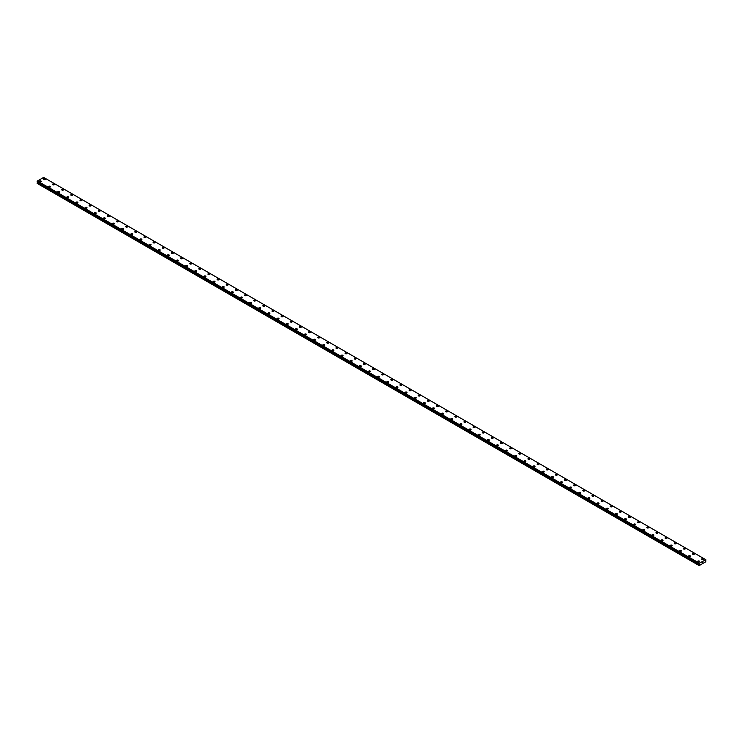<?xml version="1.0" encoding="UTF-8"?>
<svg xmlns="http://www.w3.org/2000/svg" width="743" height="743" viewBox="0 0 743 743"><rect width="100%" height="100%" fill="white"/><g stroke="black" fill="none" stroke-linecap="round" stroke-linejoin="round"><path stroke-width="1.11" d="M43.4 179.1A0.966 0.557 180 0 1 45.342 179.1A0.966 0.557 180 0 1 43.4 179.1A0.966 0.557 180 0 1 45.342 179.1M52.549 184.385A0.966 0.557 180 0 1 54.49 184.385M54.202 183.985A0.966 0.557 180 0 1 52.827 184.775A0.966 0.557 180 0 1 54.202 183.985M61.688 189.66A0.966 0.557 180 0 1 63.629 189.66A0.966 0.557 180 0 1 61.688 189.66A0.966 0.557 180 0 1 63.629 189.66M70.836 194.935A0.966 0.557 180 0 1 72.768 194.935A0.966 0.557 180 0 1 70.836 194.935A0.966 0.557 180 0 1 72.768 194.935M79.975 200.22A0.966 0.557 180 0 1 81.916 200.22A0.966 0.557 180 0 1 79.975 200.22A0.966 0.557 180 0 1 81.916 200.22M89.114 205.495A0.966 0.557 180 0 1 91.055 205.495A0.966 0.557 180 0 1 89.114 205.495A0.966 0.557 180 0 1 91.055 205.495M98.262 210.771A0.966 0.557 180 0 1 100.203 210.771A0.966 0.557 180 0 1 98.262 210.771A0.966 0.557 180 0 1 100.203 210.771M107.401 216.055A0.966 0.557 180 0 1 109.342 216.055A0.966 0.557 180 0 1 107.401 216.055A0.966 0.557 180 0 1 109.342 216.055M116.549 221.33A0.966 0.557 180 0 1 118.481 221.33A0.966 0.557 180 0 1 116.549 221.33A0.966 0.557 180 0 1 118.481 221.33M125.688 226.606A0.966 0.557 180 0 1 127.629 226.606A0.966 0.557 180 0 1 125.688 226.606A0.966 0.557 180 0 1 127.629 226.606M134.827 231.89A0.966 0.557 180 0 1 136.768 231.89A0.966 0.557 180 0 1 134.827 231.89A0.966 0.557 180 0 1 136.768 231.89M143.975 237.166A0.966 0.557 180 0 1 145.916 237.166A0.966 0.557 180 0 1 143.975 237.166A0.966 0.557 180 0 1 145.916 237.166M153.114 242.441A0.966 0.557 180 0 1 155.055 242.45A0.966 0.557 180 0 1 153.114 242.441A0.966 0.557 180 0 1 155.055 242.441M162.262 247.725A0.966 0.557 180 0 1 164.194 247.725A0.966 0.557 180 0 1 162.262 247.725A0.966 0.557 180 0 1 164.194 247.725M171.401 253.001A0.966 0.557 180 0 1 173.342 253.001A0.966 0.557 180 0 1 171.401 253.001A0.966 0.557 180 0 1 173.342 253.001M180.54 258.276A0.966 0.557 180 0 1 182.481 258.285A0.966 0.557 180 0 1 180.54 258.276A0.966 0.557 180 0 1 182.481 258.276M189.688 263.561A0.966 0.557 180 0 1 191.629 263.561A0.966 0.557 180 0 1 189.688 263.561A0.966 0.557 180 0 1 191.629 263.561M198.827 268.836A0.966 0.557 180 0 1 200.768 268.836A0.966 0.557 180 0 1 198.827 268.836A0.966 0.557 180 0 1 200.768 268.836M207.975 274.111A0.966 0.557 180 0 1 209.916 274.121A0.966 0.557 180 0 1 207.975 274.111A0.966 0.557 180 0 1 209.916 274.111M217.114 279.396A0.966 0.557 180 0 1 219.055 279.396A0.966 0.557 180 0 1 217.114 279.396A0.966 0.557 180 0 1 219.055 279.396M226.262 284.671A0.966 0.557 180 0 1 228.194 284.671A0.966 0.557 180 0 1 226.262 284.671A0.966 0.557 180 0 1 228.194 284.671M235.401 289.946A0.966 0.557 180 0 1 237.342 289.956A0.966 0.557 180 0 1 235.401 289.946A0.966 0.557 180 0 1 237.342 289.946M244.54 295.231A0.966 0.557 180 0 1 246.481 295.231A0.966 0.557 180 0 1 244.54 295.231A0.966 0.557 180 0 1 246.481 295.231M253.688 300.506A0.966 0.557 180 0 1 255.629 300.506A0.966 0.557 180 0 1 253.688 300.506A0.966 0.557 180 0 1 255.629 300.506M262.827 305.782A0.966 0.557 180 0 1 264.768 305.791A0.966 0.557 180 0 1 262.827 305.782A0.966 0.557 180 0 1 264.768 305.782M271.975 311.066A0.966 0.557 180 0 1 273.907 311.066A0.966 0.557 180 0 1 271.975 311.066A0.966 0.557 180 0 1 273.907 311.066M281.114 316.342A0.966 0.557 180 0 1 283.055 316.342A0.966 0.557 180 0 1 281.114 316.342A0.966 0.557 180 0 1 283.055 316.342M290.253 321.617A0.966 0.557 180 0 1 292.194 321.626A0.966 0.557 180 0 1 290.253 321.617A0.966 0.557 180 0 1 292.194 321.617M299.401 326.901A0.966 0.557 180 0 1 301.342 326.901A0.966 0.557 180 0 1 299.401 326.901A0.966 0.557 180 0 1 301.342 326.901M308.54 332.177A0.966 0.557 180 0 1 310.481 332.177A0.966 0.557 180 0 1 308.54 332.177A0.966 0.557 180 0 1 310.481 332.177M317.688 337.461A0.966 0.557 180 0 1 319.629 337.461A0.966 0.557 180 0 1 317.688 337.461A0.966 0.557 180 0 1 319.629 337.461M326.827 342.737A0.966 0.557 180 0 1 328.768 342.737A0.966 0.557 180 0 1 326.827 342.737A0.966 0.557 180 0 1 328.768 342.737M335.975 348.012A0.966 0.557 180 0 1 337.907 348.012A0.966 0.557 180 0 1 335.975 348.012A0.966 0.557 180 0 1 337.907 348.012M345.114 353.296A0.966 0.557 180 0 1 347.055 353.296A0.966 0.557 180 0 1 345.114 353.296A0.966 0.557 180 0 1 347.055 353.296M354.253 358.572A0.966 0.557 180 0 1 356.194 358.572A0.966 0.557 180 0 1 354.253 358.572A0.966 0.557 180 0 1 356.194 358.572M363.401 363.847A0.966 0.557 180 0 1 365.342 363.847A0.966 0.557 180 0 1 363.401 363.847A0.966 0.557 180 0 1 365.342 363.847M372.54 369.132A0.966 0.557 180 0 1 374.481 369.132A0.966 0.557 180 0 1 372.54 369.132A0.966 0.557 180 0 1 374.481 369.132M381.688 374.407A0.966 0.557 180 0 1 383.62 374.407A0.966 0.557 180 0 1 381.688 374.407A0.966 0.557 180 0 1 383.62 374.407M390.827 379.682A0.966 0.557 180 0 1 392.768 379.692A0.966 0.557 180 0 1 390.827 379.682A0.966 0.557 180 0 1 392.768 379.682M399.966 384.967A0.966 0.557 180 0 1 401.907 384.967A0.966 0.557 180 0 1 399.966 384.967A0.966 0.557 180 0 1 401.907 384.967M409.114 390.242A0.966 0.557 180 0 1 411.055 390.242A0.966 0.557 180 0 1 409.114 390.242A0.966 0.557 180 0 1 411.055 390.242M418.253 395.517A0.966 0.557 180 0 1 420.194 395.527A0.966 0.557 180 0 1 418.253 395.517A0.966 0.557 180 0 1 420.194 395.517M427.401 400.802A0.966 0.557 180 0 1 429.333 400.802A0.966 0.557 180 0 1 427.401 400.802A0.966 0.557 180 0 1 429.333 400.802M436.54 406.077A0.966 0.557 180 0 1 438.481 406.077A0.966 0.557 180 0 1 436.54 406.077A0.966 0.557 180 0 1 438.481 406.077M445.679 411.353A0.966 0.557 180 0 1 447.62 411.362A0.966 0.557 180 0 1 445.679 411.353A0.966 0.557 180 0 1 447.62 411.353M454.827 416.637A0.966 0.557 180 0 1 456.769 416.637A0.966 0.557 180 0 1 454.827 416.637A0.966 0.557 180 0 1 456.769 416.637M463.966 421.913A0.966 0.557 180 0 1 465.907 421.913A0.966 0.557 180 0 1 463.966 421.913A0.966 0.557 180 0 1 465.907 421.913M473.115 427.188A0.966 0.557 180 0 1 475.056 427.197A0.966 0.557 180 0 1 473.115 427.188A0.966 0.557 180 0 1 475.056 427.188M482.253 432.472A0.966 0.557 180 0 1 484.195 432.472A0.966 0.557 180 0 1 482.253 432.472A0.966 0.557 180 0 1 484.195 432.472M491.402 437.748A0.966 0.557 180 0 1 493.333 437.748A0.966 0.557 180 0 1 491.402 437.748A0.966 0.557 180 0 1 493.333 437.748M500.541 443.023A0.966 0.557 180 0 1 502.482 443.032A0.966 0.557 180 0 1 500.541 443.023A0.966 0.557 180 0 1 502.482 443.023M509.679 448.308A0.966 0.557 180 0 1 511.621 448.308A0.966 0.557 180 0 1 509.679 448.308A0.966 0.557 180 0 1 511.621 448.308M518.828 453.583A0.966 0.557 180 0 1 520.769 453.583A0.966 0.557 180 0 1 518.828 453.583A0.966 0.557 180 0 1 520.769 453.583M527.967 458.858A0.966 0.557 180 0 1 529.908 458.868A0.966 0.557 180 0 1 527.967 458.858A0.966 0.557 180 0 1 529.908 458.858M537.115 464.143A0.966 0.557 180 0 1 539.046 464.143A0.966 0.557 180 0 1 537.115 464.143A0.966 0.557 180 0 1 539.046 464.143M546.254 469.418A0.966 0.557 180 0 1 548.195 469.418A0.966 0.557 180 0 1 546.254 469.418A0.966 0.557 180 0 1 548.195 469.418M555.392 474.703A0.966 0.557 180 0 1 557.334 474.703A0.966 0.557 180 0 1 555.392 474.703A0.966 0.557 180 0 1 557.334 474.703M564.541 479.978A0.966 0.557 180 0 1 566.482 479.978A0.966 0.557 180 0 1 564.541 479.978A0.966 0.557 180 0 1 566.482 479.978M573.68 485.253A0.966 0.557 180 0 1 575.621 485.253A0.966 0.557 180 0 1 573.68 485.253A0.966 0.557 180 0 1 575.621 485.253M582.828 490.538A0.966 0.557 180 0 1 584.76 490.538A0.966 0.557 180 0 1 582.828 490.538A0.966 0.557 180 0 1 584.76 490.538M591.967 495.813A0.966 0.557 180 0 1 593.908 495.813A0.966 0.557 180 0 1 591.967 495.813A0.966 0.557 180 0 1 593.908 495.813M601.106 501.088A0.966 0.557 180 0 1 603.047 501.088A0.966 0.557 180 0 1 601.106 501.088A0.966 0.557 180 0 1 603.047 501.088M610.254 506.373A0.966 0.557 180 0 1 612.195 506.373A0.966 0.557 180 0 1 610.254 506.373A0.966 0.557 180 0 1 612.195 506.373M621.055 511.258A0.966 0.557 180 0 1 619.681 512.048A0.966 0.557 180 0 1 621.055 511.258M619.393 511.648A0.966 0.557 180 0 1 621.334 511.648M628.541 516.924A0.966 0.557 180 0 1 630.482 516.933A0.966 0.557 180 0 1 628.541 516.924A0.966 0.557 180 0 1 630.482 516.924M637.68 522.208A0.966 0.557 180 0 1 639.621 522.208A0.966 0.557 180 0 1 637.68 522.208A0.966 0.557 180 0 1 639.621 522.208M648.481 527.093A0.966 0.557 180 0 1 647.107 527.883A0.966 0.557 180 0 1 648.481 527.093M646.828 527.484A0.966 0.557 180 0 1 648.76 527.484M655.967 532.759A0.966 0.557 180 0 1 657.908 532.768A0.966 0.557 180 0 1 655.967 532.759A0.966 0.557 180 0 1 657.908 532.759M665.106 538.043A0.966 0.557 180 0 1 667.047 538.043A0.966 0.557 180 0 1 665.106 538.043A0.966 0.557 180 0 1 667.047 538.043M675.907 542.929A0.966 0.557 180 0 1 674.533 543.718A0.966 0.557 180 0 1 675.907 542.929M674.254 543.319A0.966 0.557 180 0 1 676.195 543.319M683.393 548.594A0.966 0.557 180 0 1 685.334 548.603A0.966 0.557 180 0 1 683.393 548.594A0.966 0.557 180 0 1 685.334 548.594M692.541 553.879A0.966 0.557 180 0 1 694.473 553.879A0.966 0.557 180 0 1 692.541 553.879A0.966 0.557 180 0 1 694.473 553.879M703.333 558.764A0.966 0.557 180 0 1 701.968 559.553A0.966 0.557 180 0 1 703.333 558.764M701.68 559.154A0.966 0.557 180 0 1 703.621 559.154M39.379 181.422A0.966 0.557 180 0 1 41.32 181.422A0.966 0.557 180 0 1 39.379 181.422A0.966 0.557 180 0 1 41.32 181.422M48.527 186.707A0.966 0.557 180 0 1 50.459 186.707A0.966 0.557 180 0 1 48.527 186.707A0.966 0.557 180 0 1 50.459 186.707M57.666 191.982A0.966 0.557 180 0 1 59.607 191.982A0.966 0.557 180 0 1 57.666 191.982A0.966 0.557 180 0 1 59.607 191.982M66.805 197.257A0.966 0.557 180 0 1 68.746 197.257A0.966 0.557 180 0 1 66.805 197.257A0.966 0.557 180 0 1 68.746 197.257M75.953 202.542A0.966 0.557 180 0 1 77.894 202.542A0.966 0.557 180 0 1 75.953 202.542A0.966 0.557 180 0 1 77.894 202.542M85.092 207.817A0.966 0.557 180 0 1 87.033 207.817A0.966 0.557 180 0 1 85.092 207.817A0.966 0.557 180 0 1 87.033 207.817M94.24 213.092A0.966 0.557 180 0 1 96.172 213.102A0.966 0.557 180 0 1 94.24 213.092A0.966 0.557 180 0 1 96.172 213.092M103.379 218.377A0.966 0.557 180 0 1 105.32 218.377A0.966 0.557 180 0 1 103.379 218.377A0.966 0.557 180 0 1 105.32 218.377M112.518 223.652A0.966 0.557 180 0 1 114.459 223.652A0.966 0.557 180 0 1 112.518 223.652A0.966 0.557 180 0 1 114.459 223.652M121.666 228.928A0.966 0.557 180 0 1 123.607 228.937A0.966 0.557 180 0 1 121.666 228.928A0.966 0.557 180 0 1 123.607 228.928M130.805 234.212A0.966 0.557 180 0 1 132.746 234.212A0.966 0.557 180 0 1 130.805 234.212A0.966 0.557 180 0 1 132.746 234.212M139.953 239.487A0.966 0.557 180 0 1 141.894 239.487A0.966 0.557 180 0 1 139.953 239.487A0.966 0.557 180 0 1 141.894 239.487M149.092 244.763A0.966 0.557 180 0 1 151.033 244.772A0.966 0.557 180 0 1 149.092 244.763A0.966 0.557 180 0 1 151.033 244.763M158.24 250.047A0.966 0.557 180 0 1 160.172 250.047A0.966 0.557 180 0 1 158.24 250.047A0.966 0.557 180 0 1 160.172 250.047M167.379 255.323A0.966 0.557 180 0 1 169.32 255.323A0.966 0.557 180 0 1 167.379 255.323A0.966 0.557 180 0 1 169.32 255.323M176.518 260.598A0.966 0.557 180 0 1 178.459 260.607A0.966 0.557 180 0 1 176.518 260.598A0.966 0.557 180 0 1 178.459 260.598M185.666 265.883A0.966 0.557 180 0 1 187.607 265.883A0.966 0.557 180 0 1 185.666 265.883A0.966 0.557 180 0 1 187.607 265.883M194.805 271.158A0.966 0.557 180 0 1 196.746 271.158A0.966 0.557 180 0 1 194.805 271.158A0.966 0.557 180 0 1 196.746 271.158M203.953 276.433A0.966 0.557 180 0 1 205.885 276.442A0.966 0.557 180 0 1 203.953 276.433A0.966 0.557 180 0 1 205.885 276.433M213.092 281.718A0.966 0.557 180 0 1 215.033 281.718A0.966 0.557 180 0 1 213.092 281.718A0.966 0.557 180 0 1 215.033 281.718M222.231 286.993A0.966 0.557 180 0 1 224.172 286.993A0.966 0.557 180 0 1 222.231 286.993A0.966 0.557 180 0 1 224.172 286.993M231.379 292.268A0.966 0.557 180 0 1 233.321 292.278A0.966 0.557 180 0 1 231.379 292.268A0.966 0.557 180 0 1 233.321 292.268M240.518 297.553A0.966 0.557 180 0 1 242.459 297.553A0.966 0.557 180 0 1 240.518 297.553A0.966 0.557 180 0 1 242.459 297.553M249.667 302.828A0.966 0.557 180 0 1 251.598 302.828A0.966 0.557 180 0 1 249.667 302.828A0.966 0.557 180 0 1 251.598 302.828M258.805 308.113A0.966 0.557 180 0 1 260.747 308.113A0.966 0.557 180 0 1 258.805 308.113A0.966 0.557 180 0 1 260.747 308.113M267.944 313.388A0.966 0.557 180 0 1 269.885 313.388A0.966 0.557 180 0 1 267.944 313.388A0.966 0.557 180 0 1 269.885 313.388M277.093 318.663A0.966 0.557 180 0 1 279.034 318.663A0.966 0.557 180 0 1 277.093 318.663A0.966 0.557 180 0 1 279.034 318.663M286.231 323.948A0.966 0.557 180 0 1 288.173 323.948A0.966 0.557 180 0 1 286.231 323.948A0.966 0.557 180 0 1 288.173 323.948M295.38 329.223A0.966 0.557 180 0 1 297.321 329.223A0.966 0.557 180 0 1 295.38 329.223A0.966 0.557 180 0 1 297.321 329.223M304.519 334.499A0.966 0.557 180 0 1 306.46 334.499A0.966 0.557 180 0 1 304.519 334.499A0.966 0.557 180 0 1 306.46 334.499M313.667 339.783A0.966 0.557 180 0 1 315.599 339.783A0.966 0.557 180 0 1 313.667 339.783A0.966 0.557 180 0 1 315.599 339.783M322.806 345.058A0.966 0.557 180 0 1 324.747 345.058A0.966 0.557 180 0 1 322.806 345.058A0.966 0.557 180 0 1 324.747 345.058M331.945 350.334A0.966 0.557 180 0 1 333.886 350.343A0.966 0.557 180 0 1 331.945 350.334A0.966 0.557 180 0 1 333.886 350.334M341.093 355.618A0.966 0.557 180 0 1 343.034 355.618A0.966 0.557 180 0 1 341.093 355.618A0.966 0.557 180 0 1 343.034 355.618M350.232 360.894A0.966 0.557 180 0 1 352.173 360.894A0.966 0.557 180 0 1 350.232 360.894A0.966 0.557 180 0 1 352.173 360.894M359.38 366.169A0.966 0.557 180 0 1 361.312 366.178A0.966 0.557 180 0 1 359.38 366.169A0.966 0.557 180 0 1 361.312 366.169M368.519 371.454A0.966 0.557 180 0 1 370.46 371.454A0.966 0.557 180 0 1 368.519 371.454A0.966 0.557 180 0 1 370.46 371.454M377.658 376.729A0.966 0.557 180 0 1 379.599 376.729A0.966 0.557 180 0 1 377.658 376.729A0.966 0.557 180 0 1 379.599 376.729M386.806 382.004A0.966 0.557 180 0 1 388.747 382.013A0.966 0.557 180 0 1 386.806 382.004A0.966 0.557 180 0 1 388.747 382.004M395.945 387.289A0.966 0.557 180 0 1 397.886 387.289A0.966 0.557 180 0 1 395.945 387.289A0.966 0.557 180 0 1 397.886 387.289M405.093 392.564A0.966 0.557 180 0 1 407.025 392.564A0.966 0.557 180 0 1 405.093 392.564A0.966 0.557 180 0 1 407.025 392.564M414.232 397.839A0.966 0.557 180 0 1 416.173 397.849A0.966 0.557 180 0 1 414.232 397.839A0.966 0.557 180 0 1 416.173 397.839M423.371 403.124A0.966 0.557 180 0 1 425.312 403.124A0.966 0.557 180 0 1 423.371 403.124A0.966 0.557 180 0 1 425.312 403.124M432.519 408.399A0.966 0.557 180 0 1 434.46 408.399A0.966 0.557 180 0 1 432.519 408.399A0.966 0.557 180 0 1 434.46 408.399M441.658 413.675A0.966 0.557 180 0 1 443.599 413.684A0.966 0.557 180 0 1 441.658 413.675A0.966 0.557 180 0 1 443.599 413.675M450.806 418.959A0.966 0.557 180 0 1 452.747 418.959A0.966 0.557 180 0 1 450.806 418.959A0.966 0.557 180 0 1 452.747 418.959M459.945 424.234A0.966 0.557 180 0 1 461.886 424.234A0.966 0.557 180 0 1 459.945 424.234A0.966 0.557 180 0 1 461.886 424.234M469.093 429.51A0.966 0.557 180 0 1 471.025 429.519A0.966 0.557 180 0 1 469.093 429.51A0.966 0.557 180 0 1 471.025 429.51M478.232 434.794A0.966 0.557 180 0 1 480.173 434.794A0.966 0.557 180 0 1 478.232 434.794A0.966 0.557 180 0 1 480.173 434.794M487.371 440.07A0.966 0.557 180 0 1 489.312 440.07A0.966 0.557 180 0 1 487.371 440.07A0.966 0.557 180 0 1 489.312 440.07M496.519 445.354A0.966 0.557 180 0 1 498.46 445.354A0.966 0.557 180 0 1 496.519 445.354A0.966 0.557 180 0 1 498.46 445.354M505.658 450.629A0.966 0.557 180 0 1 507.599 450.629A0.966 0.557 180 0 1 505.658 450.629A0.966 0.557 180 0 1 507.599 450.629M514.806 455.905A0.966 0.557 180 0 1 516.738 455.905A0.966 0.557 180 0 1 514.806 455.905A0.966 0.557 180 0 1 516.738 455.905M523.945 461.189A0.966 0.557 180 0 1 525.886 461.189A0.966 0.557 180 0 1 523.945 461.189A0.966 0.557 180 0 1 525.886 461.189M533.084 466.465A0.966 0.557 180 0 1 535.025 466.465A0.966 0.557 180 0 1 533.084 466.465A0.966 0.557 180 0 1 535.025 466.465M542.232 471.74A0.966 0.557 180 0 1 544.173 471.74A0.966 0.557 180 0 1 542.232 471.74A0.966 0.557 180 0 1 544.173 471.74M551.371 477.025A0.966 0.557 180 0 1 553.312 477.025A0.966 0.557 180 0 1 551.371 477.025A0.966 0.557 180 0 1 553.312 477.025M562.172 481.91A0.966 0.557 180 0 1 560.798 482.699A0.966 0.557 180 0 1 562.172 481.91M560.519 482.3A0.966 0.557 180 0 1 562.46 482.3M569.658 487.575A0.966 0.557 180 0 1 571.599 487.584A0.966 0.557 180 0 1 569.658 487.575A0.966 0.557 180 0 1 571.599 487.575M578.806 492.86A0.966 0.557 180 0 1 580.738 492.86A0.966 0.557 180 0 1 578.806 492.86A0.966 0.557 180 0 1 580.738 492.86M589.598 497.745A0.966 0.557 180 0 1 588.233 498.534A0.966 0.557 180 0 1 589.598 497.745M587.945 498.135A0.966 0.557 180 0 1 589.886 498.135M597.084 503.41A0.966 0.557 180 0 1 599.025 503.42A0.966 0.557 180 0 1 597.084 503.41A0.966 0.557 180 0 1 599.025 503.41M606.232 508.695A0.966 0.557 180 0 1 608.173 508.695A0.966 0.557 180 0 1 606.232 508.695A0.966 0.557 180 0 1 608.173 508.695M617.024 513.58A0.966 0.557 180 0 1 615.659 514.37A0.966 0.557 180 0 1 617.024 513.58M615.371 513.97A0.966 0.557 180 0 1 617.312 513.97M624.519 519.246A0.966 0.557 180 0 1 626.451 519.255A0.966 0.557 180 0 1 624.519 519.246A0.966 0.557 180 0 1 626.451 519.246M633.658 524.53A0.966 0.557 180 0 1 635.599 524.53A0.966 0.557 180 0 1 633.658 524.53A0.966 0.557 180 0 1 635.599 524.53M644.46 529.415A0.966 0.557 180 0 1 643.085 530.205A0.966 0.557 180 0 1 644.46 529.415M642.797 529.805A0.966 0.557 180 0 1 644.738 529.805M651.945 535.081A0.966 0.557 180 0 1 653.886 535.09A0.966 0.557 180 0 1 651.945 535.081A0.966 0.557 180 0 1 653.886 535.081M661.084 540.365A0.966 0.557 180 0 1 663.025 540.365A0.966 0.557 180 0 1 661.084 540.365A0.966 0.557 180 0 1 663.025 540.365M671.886 545.251A0.966 0.557 180 0 1 670.511 546.04A0.966 0.557 180 0 1 671.886 545.251M670.232 545.641A0.966 0.557 180 0 1 672.164 545.641M679.371 550.916A0.966 0.557 180 0 1 681.312 550.925A0.966 0.557 180 0 1 679.371 550.916A0.966 0.557 180 0 1 681.312 550.916M688.51 556.201A0.966 0.557 180 0 1 690.451 556.201A0.966 0.557 180 0 1 688.51 556.201A0.966 0.557 180 0 1 690.451 556.201M699.312 561.086A0.966 0.557 180 0 1 697.937 561.875A0.966 0.557 180 0 1 699.312 561.086M697.658 561.476A0.966 0.557 180 0 1 699.6 561.476M702.172 562.934L702.404 562.34M702.534 562.72L702.757 562.228M705.813 559.73L699.349 563.175L699.172 565.59L705.757 561.792L705.831 559.73M37.531 181.924L37.15 183.382L699.089 565.544M699.265 563.956L37.336 181.794L699.274 563.974M37.15 181.654L699.089 563.835L37.15 181.654L37.41 181.004L43.651 177.41L705.59 559.572M699.349 563.175L37.41 181.004M699.293 563.259L37.364 181.097M699.284 563.305L37.345 181.143M699.126 563.584L37.187 181.422M699.089 563.668L37.15 181.506M699.507 564.197L37.568 182.035M699.507 564.262L37.568 182.1M699.451 564.439L37.521 182.276M699.107 565.033L37.178 182.862M699.089 565.117L37.15 182.954M699.098 563.853L37.169 181.691M699.284 563.983L37.354 181.821"/></g></svg>
